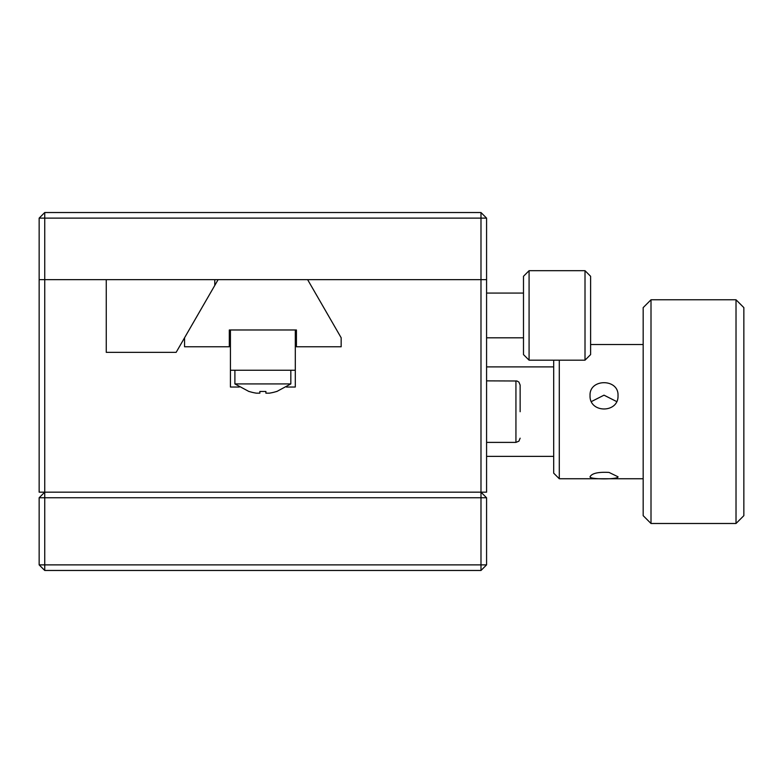 <?xml version="1.0" encoding="UTF-8"?>
<svg xmlns="http://www.w3.org/2000/svg" width="783" height="783" viewBox="0 0 783 783"><rect width="100%" height="100%" fill="white"/><g stroke="black" fill="none" stroke-linecap="round" stroke-linejoin="round"><path stroke-width="1.17" d="M239.295 387.027L230.427 387.027L230.427 329.976L295.299 329.976L295.299 387.027L286.431 387.027M230.427 370.251L295.299 370.251M553.689 456.381L486.576 456.381M184.563 337.767L184.563 346.771L229.311 346.771L229.311 329.976L296.424 329.976L296.424 346.771L341.163 346.771L341.163 337.767L307.611 279.639L218.124 279.639L176.146 352.35L106.263 352.35L106.263 279.639M214.767 279.639L214.767 285.452M39.15 279.639L39.15 492.174L44.739 492.174L44.739 218.124L486.576 218.124L486.576 279.639L486.576 218.124L480.987 212.526L480.987 492.174L44.739 492.174L44.739 497.763L480.987 497.763L480.987 492.174L486.576 492.174L486.576 279.639L39.15 279.639L39.15 218.124L44.739 218.124L44.739 212.526L480.987 212.526M651.006 299.781L651.006 523.494L736.02 523.494L736.02 299.781L651.006 299.781L643.176 307.611L643.176 515.664L651.006 523.494M736.02 299.781L743.85 307.611L743.85 515.664L736.02 523.494M559.287 360.18L559.287 478.746L643.176 478.746M618.012 395.552C618.873 413.434 589.198 413.453 590.049 395.552C589.178 378.424 618.864 378.404 618.012 395.552M590.049 476.788C591.85 473.314 598.183 471.855 609.047 472.423L618.012 476.788C618.873 479.568 589.198 479.568 590.049 476.788M553.689 360.18L553.689 473.157L559.287 478.746M616.612 401.542L604.006 395.17L591.449 401.542M480.987 492.174L486.576 497.763L486.576 564.876L44.739 564.876L44.739 497.763L39.15 497.763L44.739 492.174M39.15 497.763L39.15 564.876L44.739 570.474L480.987 570.474L480.987 497.763L486.576 497.763M480.987 570.474L486.576 564.876M44.739 570.474L44.739 564.876L39.15 564.876M486.576 380.871L516.956 380.998L518.904 382.104L520.137 385.07M520.137 411.721L520.137 385.07L520.137 411.721M276.702 391.549L290.826 383.924L234.9 383.924L249.033 391.549M249.082 391.451L249.082 391.451A44.641 44.641 0 0 0 256.491 393.174L259.848 393.174L259.848 391.451L265.887 391.451L265.887 393.174L269.244 393.174A44.641 44.641 0 0 0 276.644 391.451L276.644 391.451M259.848 393.174L259.848 391.451M529.083 270.693L529.083 360.18L585.009 360.18L585.009 270.693L529.083 270.693L523.494 276.291L523.494 354.591L529.083 360.18M590.607 276.291L585.009 270.693L590.607 276.291L590.607 354.591L585.009 360.18M39.15 218.124L44.739 212.526M486.576 442.395L515.938 442.395L515.938 380.871M553.689 366.894L486.576 366.894M643.176 344.52L590.607 344.52M515.938 442.395L518.904 441.162L520.137 438.196M290.826 383.924L290.826 370.251M234.9 383.924L234.9 370.251M486.576 337.806L523.494 337.806M486.576 293.067L523.494 293.067"/></g></svg>
